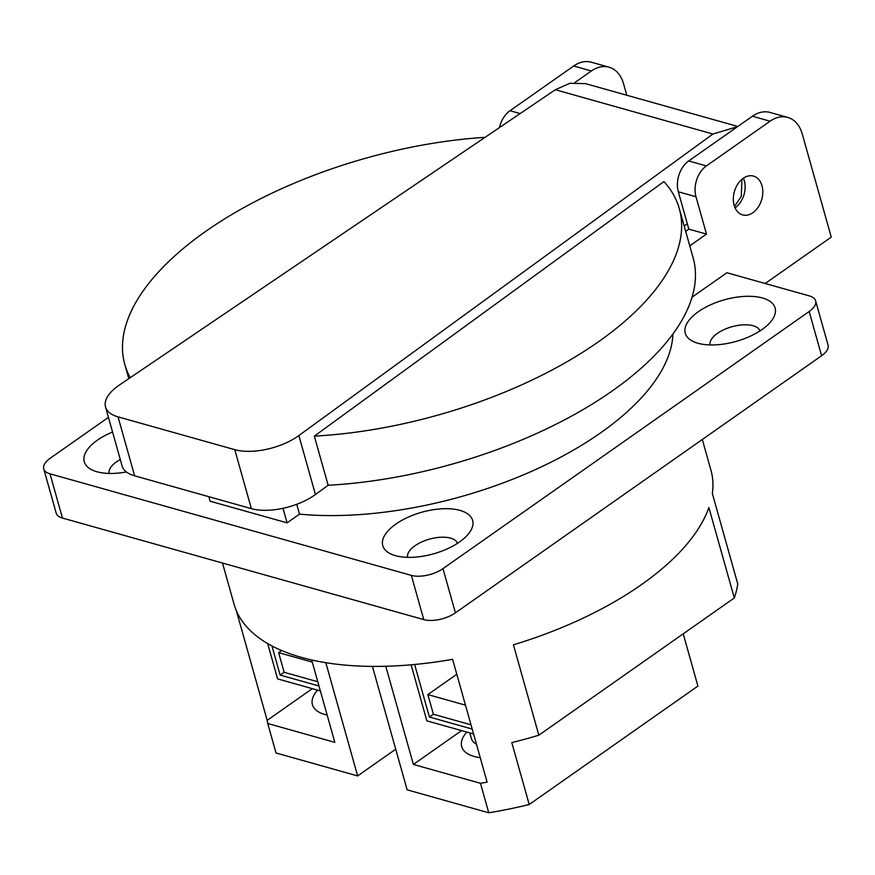 <?xml version="1.0" encoding="UTF-8"?>
<svg xmlns="http://www.w3.org/2000/svg" width="875" height="875" viewBox="0 0 875 875"><rect width="100%" height="100%" fill="white"/><g stroke="black" fill="none" stroke-linecap="round" stroke-linejoin="round"><path stroke-width="1.31" d="M737.505 126.7L712.928 134.028L555.33 89.731L119.306 385.087A46.08 21.35 -15.7 0 0 118.464 385.678A46.08 21.35 -15.7 0 0 105.525 406.973L122.095 465.938A46.08 21.35 -15.7 0 0 134.619 475.825L251.355 508.638A46.08 21.35 -15.7 0 0 314.617 495.119A46.08 21.35 -15.7 0 0 315.438 494.528L328.147 485.275A287.995 133.427 -15.7 0 0 612.259 390.928A287.995 133.427 -15.7 0 0 693.12 257.797L679.306 208.666A287.995 133.427 -15.7 0 0 663.906 181.562L314.333 436.133A287.995 133.427 -15.7 0 0 598.445 341.786A287.995 133.427 -15.7 0 0 679.306 208.666M251.355 508.638L234.784 449.673A46.08 21.35 -15.7 0 0 298.047 436.144A46.08 21.35 -15.7 0 0 298.867 435.553L315.438 494.528M105.525 406.973A46.08 21.35 -15.7 0 0 118.048 416.861L134.619 475.825M328.147 485.275L314.333 436.133M684.184 225.991L687.302 223.727M485.056 137.331A287.995 133.427 -15.7 0 0 124.819 364.525A287.995 133.427 -15.7 0 0 130.211 377.705M234.784 449.673L118.048 416.861M712.928 134.028L298.867 435.553M734.508 206.456L741.278 196.383L741.967 179.277M555.33 89.731L569.844 83.3L585.408 83.617L737.844 126.459M476.47 744.275A34.562 16.012 164.3 0 1 471.395 738.566L469.798 732.911M456.794 674.264L427.864 694.586L465.478 705.152M427.864 694.586L433.387 714.241L471.002 724.806M312.266 662.091L278.611 652.63L281.63 650.519M317.789 681.745L284.134 672.295L280.153 675.084L318.981 686M278.611 652.63L284.134 672.295M327.163 715.083A46.08 21.35 164.3 0 1 312.43 704.648A46.08 21.35 164.3 0 1 317.559 690.123M479.281 757.553A46.08 21.35 164.3 0 1 480.036 756.941M480.244 757.695A46.08 21.35 164.3 0 1 461.683 746.594A46.08 21.35 164.3 0 1 466.812 732.069M743.236 178.303A20.158 14.23 105.7 0 0 733.327 198.658A20.158 14.23 105.7 0 0 742.613 214.9A20.158 14.23 105.7 0 0 752.905 212.691A20.158 14.23 105.7 0 0 762.803 192.336A20.158 14.23 105.7 0 0 753.517 176.094A20.158 14.23 105.7 0 0 743.236 178.303M735.066 207.845A20.158 14.23 105.7 0 0 735.23 207.725A20.158 14.23 105.7 0 0 743.4 178.183M761.994 329.569A46.659 21.613 164.3 0 1 694.958 342.267A46.659 21.613 164.3 0 1 698.37 311.686A46.659 21.613 164.3 0 1 756 296.723A46.659 21.613 164.3 0 1 771.531 320.742A46.659 21.613 164.3 0 1 761.994 329.569M759.992 330.925A25.922 12.009 -15.7 0 0 742.941 324.866A25.922 12.009 -15.7 0 0 717.478 333.342A25.922 12.009 -15.7 0 0 710.106 344.936M126.394 471.953A46.659 21.613 164.3 0 1 93.964 470.761A46.659 21.613 164.3 0 1 97.377 440.18A46.659 21.613 164.3 0 1 112.569 432.02M120.291 459.506A25.922 12.009 -15.7 0 0 116.495 461.847A25.922 12.009 -15.7 0 0 109.123 473.441M459.506 541.964A46.659 21.613 164.3 0 1 392.459 554.663A46.659 21.613 164.3 0 1 395.883 524.081A46.659 21.613 164.3 0 1 453.502 509.119A46.659 21.613 164.3 0 1 469.044 533.138A46.659 21.613 164.3 0 1 459.506 541.964M457.494 543.32A25.922 12.009 -15.7 0 0 440.453 537.261A25.922 12.009 -15.7 0 0 414.991 545.737A25.922 12.009 -15.7 0 0 407.619 557.331M538.836 735.208L513.428 644.798A247.669 114.745 -15.7 0 0 641.397 584.675A247.669 114.745 -15.7 0 0 708.881 507.555L734.3 597.964L538.836 735.208A247.669 114.745 164.3 0 1 511.809 742.602L529.211 804.519A247.669 114.745 164.3 0 1 488.753 812.777L480.473 783.289A247.669 114.745 164.3 0 0 487.123 782.163L452.594 659.312A247.669 114.745 -15.7 0 1 234.073 604.231L222.502 563.041M702.308 439.491L710.938 470.181A247.669 114.745 -15.7 0 1 712.348 493.533L737.756 583.953A247.669 114.745 164.3 0 1 734.3 597.964M312.32 688.647L267.17 720.344L236.359 610.717M267.684 643.573L277.605 678.891L320.359 690.911M395.708 749.197L357.645 775.928L276.019 752.981L267.728 723.505L334.83 742.361L311.664 659.98M385.788 666.269L413.383 764.433L480.473 783.289M461.573 730.603L413.383 764.433M411.108 664.814L426.858 720.847L473.572 733.972M488.753 812.777L407.137 789.83L372.433 666.4M357.645 775.928L325.817 662.703M574.864 82.567L591.369 70.973A34.562 24.391 -74.3 0 1 609.011 67.189A34.562 24.391 -74.3 0 1 623.536 83.694L626.784 95.244M609.011 67.189L591.336 62.223A34.562 24.391 105.7 0 0 573.694 66.008L510.016 110.72A23.034 16.264 105.7 0 0 499.472 127.575M296.734 504.306L299.491 514.139A250.556 116.08 -15.7 0 0 545.202 465.03A250.556 116.08 -15.7 0 0 672.897 334.031M108.445 417.353L50.214 458.237A23.034 10.675 -15.7 0 0 43.75 468.88A23.034 10.675 -15.7 0 0 50.006 473.823L411.348 575.389A23.034 10.675 -15.7 0 0 442.98 568.619L455.416 612.85L821.592 355.742L809.156 311.511A23.034 10.675 -15.7 0 0 815.631 300.858A23.034 10.675 -15.7 0 0 809.364 295.914L726.884 272.738L692.048 297.194M455.416 612.85A23.034 10.675 164.3 0 1 423.784 619.609L411.348 575.389M50.006 473.823L62.442 518.055L423.784 619.609M62.442 518.055A23.034 10.675 164.3 0 1 56.186 513.111L43.75 468.88M815.631 300.858L828.056 345.089A23.034 10.675 164.3 0 1 821.592 355.742M442.98 568.619L809.156 311.511M299.491 514.139L287.088 522.845L210.098 501.211L208.83 496.683M282.997 508.32L287.088 522.845M267.728 723.505A247.669 114.745 164.3 0 1 267.17 720.344M765.188 283.5L831.25 237.114L802.244 133.919A34.562 24.391 105.7 0 0 787.719 117.414A34.562 24.391 105.7 0 0 770.077 121.209L706.398 165.922A23.034 16.264 105.7 0 0 695.997 196.755L706.497 234.095L689.762 245.853M706.497 234.095L688.822 229.13L685.683 231.339M787.719 117.414L770.044 112.448A34.562 24.391 105.7 0 0 752.402 116.233L688.723 160.956A23.034 16.264 105.7 0 0 678.322 191.789L688.822 229.13M529.211 804.519L697.911 686.066L683.222 633.828M414.641 664.486L429.406 717.03L472.194 729.061M429.406 717.03L433.387 714.241M271.961 645.947L280.153 675.084M591.369 70.973L573.694 66.008M520.144 113.575L510.016 110.72M770.077 121.209L752.402 116.233M706.398 165.922L688.723 160.956M695.997 196.755L678.322 191.789M128.789 378.667L124.819 364.525"/></g></svg>
